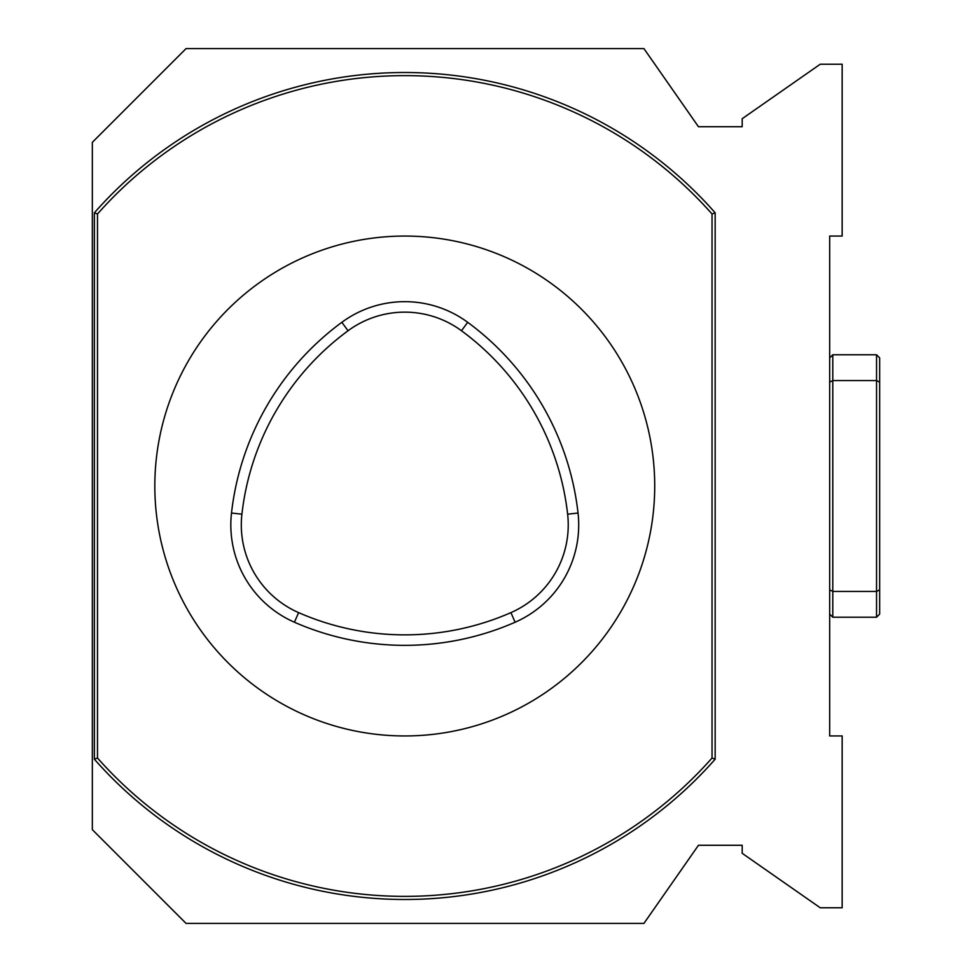<?xml version="1.0" encoding="UTF-8"?>
<svg xmlns="http://www.w3.org/2000/svg" width="972" height="972" viewBox="0 0 972 972"><rect width="100%" height="100%" fill="white"/><g stroke="black" fill="none" stroke-linecap="round" stroke-linejoin="round"><path stroke-width="1.46" d="M467.69 322.303A274.942 274.942 0 0 1 578.036 513.034A106.227 106.227 0 0 1 515.124 622.226A274.942 274.942 0 0 1 294.419 622.226A106.227 106.227 0 0 1 231.494 513.034A274.942 274.942 0 0 1 341.852 322.303A106.227 106.227 0 0 1 467.69 322.303L461.481 330.747A95.754 95.754 0 0 0 348.049 330.747A264.469 264.469 0 0 0 241.907 514.2A95.754 95.754 0 0 0 298.623 612.627A264.469 264.469 0 0 0 510.92 612.627A95.754 95.754 0 0 0 567.636 514.2A264.469 264.469 0 0 0 461.481 330.747M404.765 236.062A249.938 249.938 0 0 0 188.313 610.975A249.938 249.938 0 0 0 621.23 610.975A249.938 249.938 0 0 0 404.765 236.062M715.161 759.193A413.501 413.501 0 0 1 94.369 759.193L94.369 212.807A413.501 413.501 0 0 1 715.161 212.807L715.161 759.193L712.039 758.014L712.039 213.986A410.378 410.378 0 0 0 97.492 213.986L94.369 212.807M715.161 212.807L712.039 213.986M97.492 213.986L97.492 758.014L94.369 759.193M97.492 758.014A410.378 410.378 0 0 0 712.039 758.014M879.66 589.858L876.537 591.438L876.537 617.22L879.66 614.097L879.66 357.903L876.537 354.78L876.537 591.438L832.797 591.438L829.675 589.858M829.675 614.097L832.797 617.22L832.797 380.562L829.675 382.142M879.66 382.142L876.537 380.562L832.797 380.562L832.797 354.78L876.537 354.78M186.065 48.6L643.926 48.6L698.455 126.712L742.195 126.712L742.195 118.706L820.234 64.225L842.165 64.225L842.165 236.062L829.675 236.062L829.675 735.938L842.165 735.938L842.165 907.775L820.234 907.775L742.195 853.294L742.195 845.288L698.455 845.288L643.926 923.4L186.065 923.4L92.34 829.675L92.34 142.325L186.065 48.6M578.036 513.034L567.636 514.2M341.852 322.303L348.049 330.747M231.494 513.034L241.907 514.2M294.419 622.226L298.623 612.627M515.124 622.226L510.92 612.627M829.675 357.903L832.797 354.78M832.797 617.22L876.537 617.22"/></g></svg>

